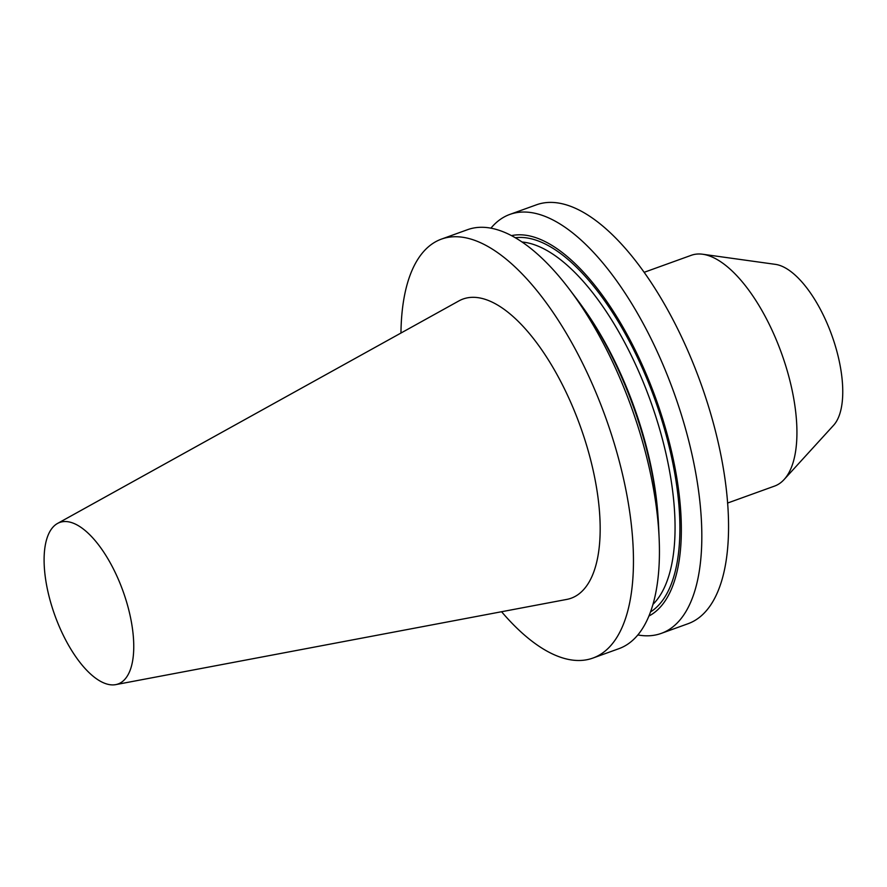 <?xml version="1.0" encoding="UTF-8"?>
<svg xmlns="http://www.w3.org/2000/svg" width="887" height="887" viewBox="0 0 887 887"><rect width="100%" height="100%" fill="white"/><g stroke="black" fill="none" stroke-linecap="round" stroke-linejoin="round"><path stroke-width="1.33" d="M501.576 611.731A222.748 93.789 -109.9 0 0 592.782 658.11A222.748 93.789 -109.9 0 0 583.092 364.291A222.748 93.789 -109.9 0 0 441.493 239.091A222.748 93.789 -109.9 0 0 400.957 333.035M57.522 523.452L458.978 300.87A159.072 66.98 70.1 0 1 570.529 401.878A159.072 66.98 70.1 0 1 585.453 587.449A159.072 66.98 70.1 0 1 566.771 599.412L115.72 684.631A85.873 36.156 -109.9 0 0 125.81 678.167A85.873 36.156 -109.9 0 0 117.749 577.98A85.873 36.156 -109.9 0 0 57.522 523.452A85.873 36.156 -109.9 0 0 52.045 528.253A85.873 36.156 -109.9 0 0 57.843 623.117A85.873 36.156 -109.9 0 0 115.72 684.631M661.17 633.418L687.868 623.783A222.748 93.789 -109.9 0 0 678.189 329.964A222.748 93.789 -109.9 0 0 536.58 204.764L509.881 214.399A222.748 93.789 70.1 0 1 651.49 339.599A222.748 93.789 70.1 0 1 673.577 391.599A222.748 93.789 70.1 0 1 661.17 633.418A222.748 93.789 70.1 0 1 637.82 634.937M490.943 228.147A222.748 93.789 70.1 0 1 509.881 214.399M511.522 235.609A202.58 85.296 70.1 0 1 635.58 350.82A202.58 85.296 70.1 0 1 657.444 403.108A202.58 85.296 70.1 0 1 648.885 616.055M441.493 239.091L467.593 229.666A222.748 93.789 70.1 0 1 569.177 288.996L576.761 299.008A202.58 85.296 70.1 0 1 635.014 411.213A202.58 85.296 70.1 0 1 658.575 525.603L659.13 538.154A222.748 93.789 70.1 0 1 618.871 648.685L592.782 658.11M569.177 288.996A222.748 93.789 70.1 0 1 609.192 354.867A222.748 93.789 70.1 0 1 631.278 406.878A222.748 93.789 70.1 0 1 633.229 412.366A222.748 93.789 70.1 0 1 659.13 538.154M784.086 479.557L833.592 425.294A87.625 36.899 -109.9 0 0 834.656 424.03A87.625 36.899 70.1 0 0 831.119 333.368A87.625 36.899 70.1 0 0 775.482 264.37L702.737 254.247A122.672 51.657 70.1 0 1 780.638 350.853A122.672 51.657 70.1 0 1 785.583 477.783A122.672 51.657 -109.9 0 1 784.086 479.557A122.672 51.657 -109.9 0 1 774.562 486.087L727.517 503.073M644.195 272.298L691.239 255.312A122.672 51.657 70.1 0 1 702.737 254.247M515.358 237.738A199.786 84.121 70.1 0 1 656.591 404.206A199.786 84.121 70.1 0 1 650.47 611.963M522.099 242.007A196.282 82.646 70.1 0 1 652.178 405.703A196.282 82.646 70.1 0 1 652.51 406.678A196.282 82.646 70.1 0 1 652.943 604.38M583.036 307.612A196.282 82.646 70.1 0 1 635.724 411.635A196.282 82.646 70.1 0 1 636.068 412.61A196.282 82.646 70.1 0 1 657.91 514.97"/></g></svg>
